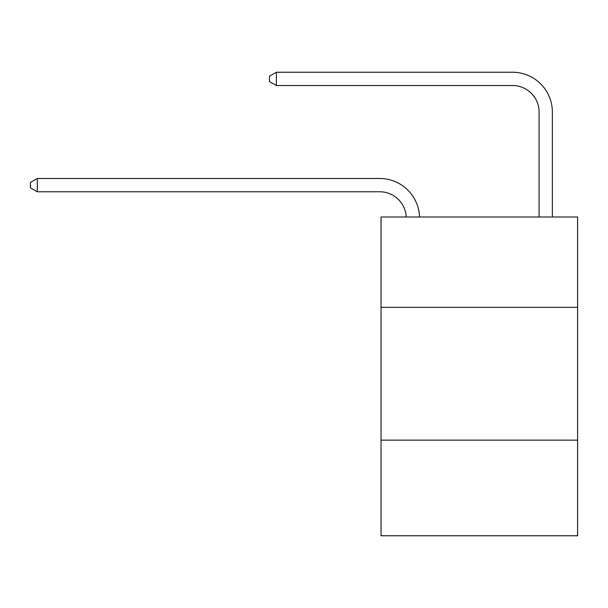 <?xml version="1.0" encoding="UTF-8"?>
<svg xmlns="http://www.w3.org/2000/svg" width="608" height="608" viewBox="0 0 608 608"><rect width="100%" height="100%" fill="white"/><g stroke="black" fill="none" stroke-linecap="round" stroke-linejoin="round"><path stroke-width="0.91" d="M577.6 307.321L577.6 217.003L381.034 217.003L381.034 307.321L577.6 307.321L577.6 535.762L381.034 535.762L381.034 307.321M577.6 440.139L381.034 440.139M406.235 217.003A26.562 26.562 0 0 0 379.704 191.771A26.562 26.562 0 0 1 406.235 217.003A26.562 26.562 0 0 0 379.704 191.771A26.562 26.562 0 0 1 406.235 217.003A26.562 26.562 0 0 0 379.704 191.771A26.562 26.562 0 0 1 406.235 217.003A26.562 26.562 0 0 0 379.704 191.771A26.562 26.562 0 0 1 406.235 217.003A26.562 26.562 -39.4 0 0 379.704 191.771L37.308 191.771L30.4 187.788L30.4 182.476L37.308 178.486L379.704 178.486A39.847 39.847 0 0 1 419.528 217.003M539.083 217.003L539.083 112.085A26.562 26.562 0 0 0 512.521 85.515L276.374 85.515L269.466 81.533L269.466 76.22L276.374 72.238L512.521 72.238A39.847 39.847 0 0 1 552.368 112.085L552.368 217.003M37.308 178.486L379.704 178.486L37.308 178.486L379.704 178.486L37.308 178.486L379.704 178.486L37.308 178.486L379.704 178.486L37.308 178.486L37.308 191.771M539.083 112.085A26.562 26.562 0 0 0 512.521 85.515A26.562 26.562 0 0 1 539.083 112.085A26.562 26.562 0 0 0 512.521 85.515A26.562 26.562 0 0 1 539.083 112.085A26.562 26.562 0 0 0 512.521 85.515A26.562 26.562 0 0 1 539.083 112.085A26.562 26.562 0 0 0 512.521 85.515A26.562 26.562 0 0 1 539.083 112.085M276.374 72.238L512.521 72.238L276.374 72.238L512.521 72.238L276.374 72.238L512.521 72.238L276.374 72.238L512.521 72.238L276.374 72.238L276.374 85.515"/></g></svg>
